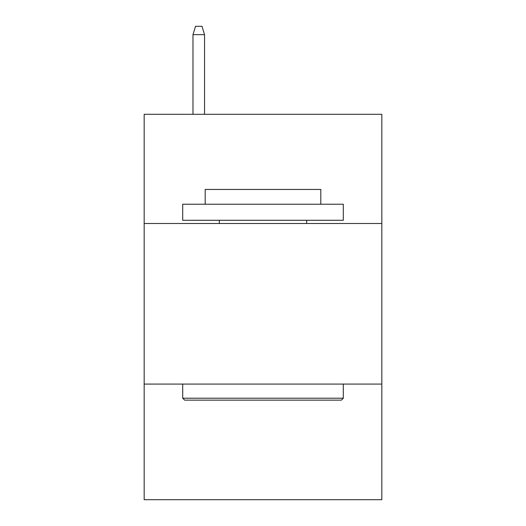 <?xml version="1.0" encoding="UTF-8"?>
<svg xmlns="http://www.w3.org/2000/svg" width="526" height="526" viewBox="0 0 526 526"><rect width="100%" height="100%" fill="white"/><g stroke="black" fill="none" stroke-linecap="round" stroke-linejoin="round"><path stroke-width="0.79" d="M381.83 223.497L381.83 114.3L144.17 114.3L144.17 223.497L381.83 223.497L381.83 499.7L144.17 499.7L144.17 223.497M381.83 384.079L144.17 384.079M184.633 400.141L182.706 398.208L343.294 398.208L341.367 400.141L184.633 400.141M343.294 204.226L343.294 220.282L182.706 220.282L182.706 204.226L343.294 204.226M205.193 204.226L205.193 189.452L320.807 189.452L320.807 204.226M343.294 384.079L343.294 398.208M182.706 384.079L182.706 398.208M306.678 220.282L306.678 223.497M219.322 220.282L219.322 223.497M204.548 114.3L204.548 34.65L192.983 34.65L192.983 114.3M192.983 34.65L195.554 26.3L201.977 26.3L204.548 34.65"/></g></svg>

